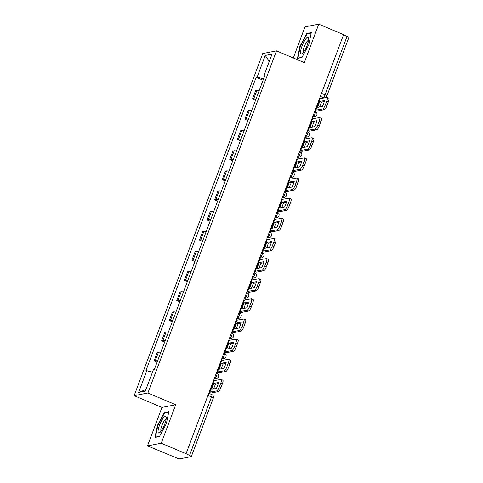 <?xml version="1.0" encoding="UTF-8"?>
<svg xmlns="http://www.w3.org/2000/svg" width="483" height="483" viewBox="0 0 483 483"><rect width="100%" height="100%" fill="white"/><g stroke="black" fill="none" stroke-linecap="round" stroke-linejoin="round"><path stroke-width="0.72" d="M147.496 445.894L161.244 443.213L186.058 453.712L343.576 34.649L318.756 24.15L304.296 62.621L276.487 50.86L262.74 53.541L134.147 395.662L161.956 407.423L147.496 445.894L176.579 457.95A2.795 0.441 -159.4 0 0 179.875 458.85L191.214 456.634A2.795 0.441 -159.4 0 0 191.334 456.562A2.795 0.441 -159.4 0 0 189.523 455.427L211.506 396.941A2.795 0.688 -67.1 0 0 211.796 394.526L208.783 393.253M318.756 24.15L305.008 26.837L293.308 57.972M161.244 443.213L175.703 404.742L147.895 392.975L276.487 50.86M186.058 453.712L189.523 455.427M343.491 34.861L347.042 36.364A2.795 0.441 20.6 0 1 348.853 37.499L326.87 95.984A2.795 0.441 -159.4 0 0 325.059 94.843L347.042 36.364M259.172 90.599A6.424 1.02 -159.4 0 0 256.908 90.327L255.682 90.569L252.482 99.087L253.702 98.846A6.424 1.02 20.6 0 1 255.972 99.124M255.501 100.367L252.482 99.087M251.607 110.74A6.424 1.02 -159.4 0 0 249.337 110.468L248.111 110.704L244.911 119.229L246.131 118.987A6.424 1.02 20.6 0 1 248.401 119.259M247.936 120.508L244.911 119.229M244.036 130.881A6.424 1.02 -159.4 0 0 241.766 130.609L240.54 130.845L237.34 139.37L238.56 139.128A6.424 1.02 20.6 0 1 240.83 139.4M240.365 140.644L237.34 139.37M236.465 151.022A6.424 1.02 -159.4 0 0 234.195 150.744L232.975 150.986L229.769 159.505L230.995 159.269A6.424 1.02 20.6 0 1 233.259 159.541M232.794 160.785L229.769 159.505M228.894 171.163A6.424 1.02 -159.4 0 0 226.624 170.885L225.404 171.127L222.198 179.646L223.424 179.41A6.424 1.02 20.6 0 1 225.694 179.682M225.223 180.926L222.198 179.646M221.323 191.298A6.424 1.02 -159.4 0 0 219.053 191.026L217.833 191.268L214.627 199.787L215.853 199.545A6.424 1.02 20.6 0 1 218.123 199.823M217.652 201.067L214.627 199.787M213.752 211.439A6.424 1.02 -159.4 0 0 211.488 211.168L210.262 211.403L207.062 219.928L208.282 219.687A6.424 1.02 20.6 0 1 210.552 219.958M210.081 221.208L207.062 219.928M206.187 231.58A6.424 1.02 -159.4 0 0 203.917 231.309L202.691 231.544L199.491 240.063L200.711 239.828A6.424 1.02 20.6 0 1 202.981 240.099M202.516 241.343L199.491 240.063M198.616 251.721A6.424 1.02 -159.4 0 0 196.346 251.444L195.12 251.685L191.92 260.204L193.14 259.969A6.424 1.02 20.6 0 1 195.41 260.24M194.945 261.484L191.92 260.204M191.045 271.857A6.424 1.02 -159.4 0 0 188.775 271.585L187.555 271.826L184.349 280.345L185.575 280.104A6.424 1.02 20.6 0 1 187.839 280.382M187.374 281.625L184.349 280.345M183.474 291.998A6.424 1.02 -159.4 0 0 181.203 291.726L179.984 291.961L176.778 300.486L178.004 300.245A6.424 1.02 20.6 0 1 180.274 300.523M179.803 301.766L176.778 300.486M175.903 312.139A6.424 1.02 -159.4 0 0 173.632 311.867L172.413 312.103L169.207 320.627L170.433 320.386A6.424 1.02 20.6 0 1 172.703 320.658M172.232 321.901L169.207 320.627M168.332 332.28A6.424 1.02 -159.4 0 0 166.061 332.008L164.842 332.244L161.642 340.763L162.862 340.527A6.424 1.02 20.6 0 1 165.132 340.799M164.661 342.042L161.642 340.763M160.767 352.421A6.424 1.02 -159.4 0 0 158.496 352.143L157.271 352.385L154.071 360.904L155.291 360.668A6.424 1.02 20.6 0 1 157.561 360.94M157.096 362.184L154.071 360.904M263.579 78.886L257.125 77.129L265.276 55.436L272.014 54.126L263.863 75.813L264.545 76.308M145.951 389.503L138.627 392.395L145.359 391.079L153.509 369.392L154.451 369.205L264.805 75.632L263.863 75.813M138.627 392.395L146.778 370.702L152.435 372.248M257.125 77.129L256.183 77.31L145.836 370.89L146.778 370.702M134.147 395.662L147.895 392.975M301.911 57.525L308.83 44.629L311.281 32.609L306.814 33.478L299.895 46.374L297.45 58.395L301.911 57.525M161.956 407.423L175.703 404.742M159.438 436.566L166.357 423.669L168.809 411.649L164.341 412.524L157.422 425.414L154.977 437.435L159.438 436.566M263.072 80.226L256.183 77.31M265.276 55.436L269.272 61.419M300.269 46.531L299.895 46.374M307.641 33.834L306.814 33.478M157.796 425.571L157.422 425.414M165.168 412.874L164.341 412.524M319.939 101.418L324.6 100.512A8.658 2.131 -67.1 0 1 322.366 106.447L317.711 107.359A8.658 2.131 112.9 0 1 318.647 104.425A8.658 2.131 112.9 0 1 319.939 101.418L321.563 102.106L324.298 101.575M319.631 106.984A8.658 2.131 112.9 0 1 320.271 105.113A8.658 2.131 112.9 0 1 321.563 102.106M315.17 110.221L322.704 108.959A4.19 1.032 -67.1 0 0 325.361 104.847L326.979 105.536A4.19 1.032 112.9 0 1 324.322 109.641L317.428 110.987A3.49 0.555 20.6 0 1 315.055 110.516M319.486 98.731L327.021 97.469A4.19 1.032 -67.1 0 1 327.196 97.481A4.19 1.032 -67.1 0 1 326.768 101.104L325.361 104.847M327.196 97.481L328.82 98.164A4.19 1.032 112.9 0 1 328.386 101.792L326.768 101.104M326.979 105.536L328.386 101.792M306.041 38.598A9.08 2.234 -67.1 0 0 300.969 49.399A9.08 2.234 -67.1 0 0 302.334 53.504A9.08 2.234 -67.1 0 0 303.185 52.623A9.08 2.234 -67.1 0 0 308.691 38.477A9.08 2.234 -67.1 0 0 306.041 38.598M308.534 40.518A6.219 1.527 -67.1 0 0 308.51 40.506A6.219 1.527 -67.1 0 0 307.067 41.429A6.219 1.527 -67.1 0 0 303.946 47.6A6.219 1.527 -67.1 0 0 303.668 51.959A6.219 1.527 -67.1 0 0 303.686 51.965M302.038 57.296L297.914 58.099L300.287 46.453L306.989 33.961L311.173 33.14M298.24 58.244L297.914 58.099M163.568 417.638A9.08 2.234 -67.1 0 0 158.496 428.439A9.08 2.234 -67.1 0 0 159.867 432.545A9.08 2.234 -67.1 0 0 160.712 431.663A9.08 2.234 -67.1 0 0 166.218 417.517A9.08 2.234 -67.1 0 0 163.568 417.638M166.061 419.558A6.219 1.527 -67.1 0 0 166.037 419.552A6.219 1.527 -67.1 0 0 164.594 420.47A6.219 1.527 -67.1 0 0 161.473 426.646A6.219 1.527 -67.1 0 0 161.195 430.999A6.219 1.527 -67.1 0 0 161.219 431.005M159.565 436.336L155.441 437.145L157.814 425.493L164.516 413.001L168.7 412.186M155.768 437.284L155.441 437.145M312.374 121.559L317.029 120.653A8.658 2.131 -67.1 0 1 314.795 126.588L310.14 127.5A8.658 2.131 112.9 0 1 311.076 124.566A8.658 2.131 112.9 0 1 312.374 121.559L313.992 122.247L316.727 121.71M312.06 127.126A8.658 2.131 112.9 0 1 312.7 125.248A8.658 2.131 112.9 0 1 313.992 122.247M307.599 130.362L315.133 129.094A4.19 1.032 -67.1 0 0 317.79 124.988L319.414 125.677A4.19 1.032 112.9 0 1 316.751 129.782L309.857 131.128A3.49 0.555 20.6 0 1 307.49 130.658M311.915 118.866L319.45 117.604A4.19 1.032 -67.1 0 1 319.625 117.623A4.19 1.032 -67.1 0 1 319.197 121.245L317.79 124.988M319.625 117.623L321.249 118.305A4.19 1.032 112.9 0 1 320.821 121.927L319.197 121.245M319.414 125.677L320.821 121.927M304.803 141.7L309.458 140.788A8.658 2.131 -67.1 0 1 307.224 146.729L302.569 147.641A8.658 2.131 112.9 0 1 303.511 144.701A8.658 2.131 112.9 0 1 304.803 141.7L306.421 142.388L309.156 141.851M304.489 147.261A8.658 2.131 112.9 0 1 305.129 145.389A8.658 2.131 112.9 0 1 306.421 142.388M300.028 150.497L307.562 149.235A4.19 1.032 -67.1 0 0 310.219 145.129L311.843 145.812A4.19 1.032 112.9 0 1 309.18 149.923L302.286 151.27A3.49 0.555 20.6 0 1 299.919 150.793M304.344 139.007L311.879 137.746A4.19 1.032 -67.1 0 1 312.06 137.758A4.19 1.032 -67.1 0 1 311.626 141.386L310.219 145.129M312.06 137.758L313.678 138.446A4.19 1.032 112.9 0 1 313.25 142.068L311.626 141.386M311.843 145.812L313.25 142.068M297.232 161.841L301.887 160.93A8.658 2.131 -67.1 0 1 299.653 166.87L294.998 167.776A8.658 2.131 112.9 0 1 295.94 164.842A8.658 2.131 112.9 0 1 297.232 161.841L298.85 162.523L301.585 161.992M296.918 167.402A8.658 2.131 112.9 0 1 297.558 165.53A8.658 2.131 112.9 0 1 298.85 162.523M292.457 170.638L299.991 169.376A4.19 1.032 -67.1 0 0 302.648 165.271L304.272 165.953A4.19 1.032 112.9 0 1 301.615 170.064L294.721 171.405A3.49 0.555 20.6 0 1 292.348 170.934M296.779 159.149L304.308 157.887A4.19 1.032 -67.1 0 1 304.489 157.899A4.19 1.032 -67.1 0 1 304.055 161.521L302.648 165.271M304.489 157.899L306.107 158.587A4.19 1.032 112.9 0 1 305.679 162.21L304.055 161.521M304.272 165.953L305.679 162.21M289.661 181.982L294.316 181.071A8.658 2.131 -67.1 0 1 292.082 187.012L287.427 187.917A8.658 2.131 112.9 0 1 288.369 184.983A8.658 2.131 112.9 0 1 289.661 181.982L291.285 182.665L294.02 182.133M289.347 187.543A8.658 2.131 112.9 0 1 289.987 185.671A8.658 2.131 112.9 0 1 291.285 182.665M284.885 190.779L292.42 189.517A4.19 1.032 -67.1 0 0 295.083 185.406L296.701 186.094A4.19 1.032 112.9 0 1 294.044 190.199L287.15 191.546A3.49 0.555 20.6 0 1 284.777 191.075M289.208 179.29L296.743 178.028A4.19 1.032 -67.1 0 1 296.918 178.04A4.19 1.032 -67.1 0 1 296.49 181.662L295.083 185.406M296.918 178.04L298.536 178.722A4.19 1.032 112.9 0 1 298.108 182.351L296.49 181.662M296.701 186.094L298.108 182.351M282.09 202.117L286.745 201.212A8.658 2.131 -67.1 0 1 284.517 207.147L279.862 208.058A8.658 2.131 112.9 0 1 280.798 205.124A8.658 2.131 112.9 0 1 282.09 202.117L283.714 202.806L286.449 202.268M281.782 207.684A8.658 2.131 112.9 0 1 282.416 205.806A8.658 2.131 112.9 0 1 283.714 202.806M277.32 210.92L284.849 209.658A4.19 1.032 -67.1 0 0 287.512 205.547L289.13 206.235A4.19 1.032 112.9 0 1 286.473 210.34L279.579 211.687A3.49 0.555 20.6 0 1 277.206 211.216M281.637 199.431L289.172 198.163A4.19 1.032 -67.1 0 1 289.347 198.181A4.19 1.032 -67.1 0 1 288.919 201.803L287.512 205.547M289.347 198.181L290.971 198.863A4.19 1.032 112.9 0 1 290.537 202.492L288.919 201.803M289.13 206.235L290.537 202.492M274.519 222.258L279.18 221.353A8.658 2.131 -67.1 0 1 276.946 227.288L272.291 228.199A8.658 2.131 112.9 0 1 273.227 225.265A8.658 2.131 112.9 0 1 274.519 222.258L276.143 222.947L278.878 222.409M274.211 227.825A8.658 2.131 112.9 0 1 274.851 225.947A8.658 2.131 112.9 0 1 276.143 222.947M269.749 231.061L277.284 229.793A4.19 1.032 -67.1 0 0 279.941 225.688L281.559 226.376A4.19 1.032 112.9 0 1 278.902 230.482L272.007 231.828A3.49 0.555 20.6 0 1 269.635 231.357M274.066 219.566L281.601 218.304A4.19 1.032 -67.1 0 1 281.776 218.316A4.19 1.032 -67.1 0 1 281.348 221.945L279.941 225.688M281.776 218.316L283.4 219.004A4.19 1.032 112.9 0 1 282.966 222.627L281.348 221.945M281.559 226.376L282.966 222.627M266.954 242.4L271.609 241.488A8.658 2.131 -67.1 0 1 269.375 247.429L264.72 248.334A8.658 2.131 112.9 0 1 265.656 245.4A8.658 2.131 112.9 0 1 266.954 242.4L268.572 243.082L271.307 242.551M266.64 247.96A8.658 2.131 112.9 0 1 267.28 246.089A8.658 2.131 112.9 0 1 268.572 243.082M262.178 251.196L269.713 249.934A4.19 1.032 -67.1 0 0 272.37 245.829L273.988 246.511A4.19 1.032 112.9 0 1 271.331 250.623L264.436 251.969A3.49 0.555 20.6 0 1 262.064 251.492M266.495 239.707L274.03 238.445A4.19 1.032 -67.1 0 1 274.205 238.457A4.19 1.032 -67.1 0 1 273.776 242.086L272.37 245.829M274.205 238.457L275.829 239.145A4.19 1.032 112.9 0 1 275.401 242.768L273.776 242.086M273.988 246.511L275.401 242.768M259.383 262.541L264.038 261.629A8.658 2.131 -67.1 0 1 261.804 267.57L257.149 268.476A8.658 2.131 112.9 0 1 258.085 265.541A8.658 2.131 112.9 0 1 259.383 262.541L261.001 263.223L263.736 262.692M259.069 268.101A8.658 2.131 112.9 0 1 259.709 266.23A8.658 2.131 112.9 0 1 261.001 263.223M254.607 271.337L262.142 270.075A4.19 1.032 -67.1 0 0 264.799 265.97L266.423 266.652A4.19 1.032 112.9 0 1 263.76 270.758L256.865 272.104A3.49 0.555 20.6 0 1 254.499 271.633M258.924 259.848L266.459 258.586A4.19 1.032 -67.1 0 1 266.634 258.598A4.19 1.032 -67.1 0 1 266.205 262.221L264.799 265.97M266.634 258.598L268.258 259.286A4.19 1.032 112.9 0 1 267.83 262.909L266.205 262.221M266.423 266.652L267.83 262.909M251.812 282.676L256.467 281.77A8.658 2.131 -67.1 0 1 254.233 287.711L249.578 288.617A8.658 2.131 112.9 0 1 250.52 285.682A8.658 2.131 112.9 0 1 251.812 282.676L253.43 283.364L256.165 282.833M251.498 288.242A8.658 2.131 112.9 0 1 252.138 286.371A8.658 2.131 112.9 0 1 253.43 283.364M247.036 291.478L254.571 290.217A4.19 1.032 -67.1 0 0 257.228 286.105L258.852 286.793A4.19 1.032 112.9 0 1 256.195 290.899L249.3 292.245A3.49 0.555 20.6 0 1 246.928 291.774M251.359 279.989L258.888 278.727A4.19 1.032 -67.1 0 1 259.069 278.739A4.19 1.032 -67.1 0 1 258.634 282.362L257.228 286.105M259.069 278.739L260.687 279.422A4.19 1.032 112.9 0 1 260.259 283.05L258.634 282.362M258.852 286.793L260.259 283.05M244.241 302.817L248.896 301.911A8.658 2.131 -67.1 0 1 246.662 307.846L242.007 308.758A8.658 2.131 112.9 0 1 242.949 305.824A8.658 2.131 112.9 0 1 244.241 302.817L245.865 303.505L248.6 302.968M243.927 308.383A8.658 2.131 112.9 0 1 244.567 306.506A8.658 2.131 112.9 0 1 245.865 303.505M239.465 311.62L247 310.352A4.19 1.032 -67.1 0 0 249.657 306.246L251.281 306.934A4.19 1.032 112.9 0 1 248.624 311.04L241.729 312.386A3.49 0.555 20.6 0 1 239.357 311.915M243.788 300.13L251.323 298.862A4.19 1.032 -67.1 0 1 251.498 298.88A4.19 1.032 -67.1 0 1 251.069 302.503L249.657 306.246M251.498 298.88L253.116 299.563A4.19 1.032 112.9 0 1 252.687 303.191L251.069 302.503M251.281 306.934L252.687 303.191M236.67 322.958L241.325 322.046A8.658 2.131 -67.1 0 1 239.097 327.987L234.436 328.899A8.658 2.131 112.9 0 1 235.378 325.965A8.658 2.131 112.9 0 1 236.67 322.958L238.294 323.646L241.029 323.109M236.362 328.525A8.658 2.131 112.9 0 1 236.996 326.647A8.658 2.131 112.9 0 1 238.294 323.646M231.9 331.755L239.429 330.493A4.19 1.032 -67.1 0 0 242.092 326.387L243.71 327.069A4.19 1.032 112.9 0 1 241.053 331.181L234.158 332.527A3.49 0.555 20.6 0 1 231.786 332.056M236.217 320.265L243.752 319.003A4.19 1.032 -67.1 0 1 243.927 319.015A4.19 1.032 -67.1 0 1 243.498 322.644L242.092 326.387M243.927 319.015L245.545 319.704A4.19 1.032 112.9 0 1 245.116 323.326L243.498 322.644M243.71 327.069L245.116 323.326M229.099 343.099L233.754 342.187A8.658 2.131 -67.1 0 1 231.526 348.128L226.871 349.034A8.658 2.131 112.9 0 1 227.807 346.1A8.658 2.131 112.9 0 1 229.099 343.099L230.723 343.781L233.458 343.25M228.791 348.66A8.658 2.131 112.9 0 1 229.431 346.788A8.658 2.131 112.9 0 1 230.723 343.781M224.329 351.896L231.864 350.634A4.19 1.032 -67.1 0 0 234.521 346.528L236.139 347.211A4.19 1.032 112.9 0 1 233.482 351.322L226.587 352.668A3.49 0.555 20.6 0 1 224.215 352.192M228.646 340.406L236.181 339.144A4.19 1.032 -67.1 0 1 236.356 339.157A4.19 1.032 -67.1 0 1 235.927 342.785L234.521 346.528M236.356 339.157L237.98 339.845A4.19 1.032 112.9 0 1 237.545 343.467L235.927 342.785M236.139 347.211L237.545 343.467M221.534 363.24L226.189 362.328A8.658 2.131 -67.1 0 1 223.955 368.269L219.3 369.175A8.658 2.131 112.9 0 1 220.236 366.241A8.658 2.131 112.9 0 1 221.534 363.24L223.152 363.922L225.887 363.391M221.22 368.801A8.658 2.131 112.9 0 1 221.86 366.929A8.658 2.131 112.9 0 1 223.152 363.922M216.758 372.037L224.293 370.775A4.19 1.032 -67.1 0 0 226.95 366.663L228.568 367.352A4.19 1.032 112.9 0 1 225.911 371.457L219.016 372.804A3.49 0.555 20.6 0 1 216.644 372.333M221.075 360.547L228.61 359.286A4.19 1.032 -67.1 0 1 228.785 359.298A4.19 1.032 -67.1 0 1 228.356 362.92L226.95 366.663M228.785 359.298L230.409 359.986A4.19 1.032 112.9 0 1 229.98 363.608L228.356 362.92M228.568 367.352L229.98 363.608M213.963 383.375L218.618 382.47A8.658 2.131 -67.1 0 1 216.384 388.404L211.729 389.316A8.658 2.131 112.9 0 1 212.665 386.382A8.658 2.131 112.9 0 1 213.963 383.375L215.581 384.063L218.316 383.526M213.649 388.942A8.658 2.131 112.9 0 1 214.289 387.064A8.658 2.131 112.9 0 1 215.581 384.063M209.187 392.178L216.722 390.916A4.19 1.032 -67.1 0 0 219.379 386.805L221.003 387.493A4.19 1.032 112.9 0 1 218.34 391.598L211.445 392.945A3.49 0.555 20.6 0 1 209.079 392.474M213.504 380.689L221.039 379.421A4.19 1.032 -67.1 0 1 221.214 379.439A4.19 1.032 -67.1 0 1 220.785 383.061L219.379 386.805M221.214 379.439L222.838 380.121A4.19 1.032 112.9 0 1 222.409 383.75L220.785 383.061M221.003 387.493L222.409 383.75M214.295 378.587L214.808 378.485A2.795 0.688 -67.1 0 0 216.583 375.744A2.795 0.688 -67.1 0 0 216.867 373.329L216.354 373.111M221.866 358.446L222.379 358.344A2.795 0.688 -67.1 0 0 224.154 355.609A2.795 0.688 -67.1 0 0 224.438 353.188L223.925 352.97M229.437 338.305L229.95 338.203A2.795 0.688 -67.1 0 0 231.719 335.468A2.795 0.688 -67.1 0 0 232.009 333.053L231.496 332.835M237.008 318.164L237.521 318.068A2.795 0.688 -67.1 0 0 239.29 315.327A2.795 0.688 -67.1 0 0 239.58 312.912L239.061 312.694M244.579 298.023L245.092 297.926A2.795 0.688 -67.1 0 0 246.861 295.185A2.795 0.688 -67.1 0 0 247.151 292.77L246.632 292.553M252.144 277.888L252.657 277.785A2.795 0.688 -67.1 0 0 254.432 275.05A2.795 0.688 -67.1 0 0 254.716 272.629L254.203 272.412M259.715 257.747L260.228 257.644A2.795 0.688 -67.1 0 0 262.003 254.909A2.795 0.688 -67.1 0 0 262.287 252.494L261.774 252.271M267.286 237.606L267.799 237.509A2.795 0.688 -67.1 0 0 269.574 234.768A2.795 0.688 -67.1 0 0 269.858 232.353L269.345 232.136M274.857 217.465L275.37 217.368A2.795 0.688 -67.1 0 0 277.139 214.627A2.795 0.688 -67.1 0 0 277.429 212.212L276.916 211.995M282.428 197.33L282.941 197.227A2.795 0.688 -67.1 0 0 284.71 194.486A2.795 0.688 -67.1 0 0 285 192.071L284.487 191.854M289.999 177.189L290.512 177.086A2.795 0.688 -67.1 0 0 292.281 174.351A2.795 0.688 -67.1 0 0 292.571 171.93L292.052 171.713M297.564 157.047L298.077 156.945A2.795 0.688 -67.1 0 0 299.852 154.21A2.795 0.688 -67.1 0 0 300.136 151.795L299.623 151.577M305.135 136.906L305.648 136.81A2.795 0.688 -67.1 0 0 307.423 134.069A2.795 0.688 -67.1 0 0 307.707 131.654L307.194 131.436M312.706 116.765L313.219 116.669A2.795 0.688 -67.1 0 0 314.994 113.928A2.795 0.688 -67.1 0 0 315.278 111.513L314.765 111.295M319.649 98.291L323.284 97.584A2.795 0.688 -67.1 0 0 325.059 94.843L321.509 93.346M320.38 96.352L323.284 97.584A2.795 2.669 -101 0 0 324.787 97.741A2.795 2.795 0 0 0 326.87 95.984M214.398 378.31L214.808 378.485A2.795 2.669 79 0 0 216.318 378.648A2.795 2.795 0 0 0 216.867 373.329M221.969 358.169L222.379 358.344A2.795 2.669 79 0 0 223.883 358.507A2.795 2.795 0 0 0 224.438 353.188M229.54 338.034L229.95 338.203A2.795 2.669 79 0 0 231.454 338.366A2.795 2.795 0 0 0 232.009 333.053M237.111 317.892L237.521 318.068A2.795 2.669 79 0 0 239.025 318.225A2.795 2.795 0 0 0 239.58 312.912M244.682 297.751L245.092 297.926A2.795 2.669 79 0 0 246.596 298.083A2.795 2.795 0 0 0 247.151 292.77M252.247 277.61L252.657 277.785A2.795 2.669 79 0 0 254.167 277.948A2.795 2.795 0 0 0 254.716 272.629M259.818 257.475L260.228 257.644A2.795 2.669 79 0 0 261.738 257.807A2.795 2.795 0 0 0 262.287 252.494M267.389 237.334L267.799 237.509A2.795 2.669 79 0 0 269.309 237.666A2.795 2.795 0 0 0 269.858 232.353M274.96 217.193L275.37 217.368A2.795 2.669 79 0 0 276.874 217.525A2.795 2.795 0 0 0 277.429 212.212M282.531 197.052L282.941 197.227A2.795 2.669 79 0 0 284.445 197.384A2.795 2.795 0 0 0 285 192.071M290.102 176.911L290.512 177.086A2.795 2.669 79 0 0 292.016 177.249A2.795 2.795 0 0 0 292.571 171.93M297.667 156.776L298.077 156.945A2.795 2.669 79 0 0 299.587 157.108A2.795 2.795 0 0 0 300.136 151.795M305.238 136.635L305.648 136.81A2.795 2.669 79 0 0 307.158 136.967A2.795 2.795 0 0 0 307.707 131.654M312.809 116.494L313.219 116.669A2.795 2.669 79 0 0 314.729 116.826A2.795 2.795 0 0 0 315.278 111.513M162.862 340.527L166.061 332.008M170.433 320.386L173.632 311.867M178.004 300.245L181.203 291.726M185.575 280.104L188.775 271.585M193.14 259.969L196.346 251.444M200.711 239.828L203.917 231.309M208.282 219.687L211.488 211.168M215.853 199.545L219.053 191.026M223.424 179.41L226.624 170.885M230.995 159.269L234.195 150.744M238.56 139.128L241.766 130.609M246.131 118.987L249.337 110.468M253.702 98.846L256.908 90.327M155.291 360.668L158.496 352.143M207.962 395.444L211.506 396.941A2.795 0.441 -159.4 0 1 213.317 398.083A2.795 2.795 0 0 0 211.796 394.526M324.322 109.641L322.704 108.959M315.81 110.305L320.126 98.81M316.751 129.782L315.133 129.094M308.239 130.44L312.555 118.951M309.18 149.923L307.562 149.235M300.668 150.581L304.984 139.092M301.615 170.064L299.991 169.376M293.096 170.722L297.413 159.233M294.044 190.199L292.42 189.517M285.525 190.863L289.848 179.374M286.473 210.34L284.849 209.658M277.954 210.999L282.277 199.509M278.902 230.482L277.284 229.793M270.389 231.14L274.706 219.65M271.331 250.623L269.713 249.934M262.818 251.281L267.135 239.791M263.76 270.758L262.142 270.075M255.247 271.422L259.564 259.932M256.195 290.899L254.571 290.217M247.676 291.563L251.993 280.068M248.624 311.04L247 310.352M240.105 311.698L244.428 300.209M241.053 331.181L239.429 330.493M232.534 331.839L236.857 320.35M233.482 351.322L231.864 350.634M224.969 351.98L229.286 340.491M225.911 371.457L224.293 370.775M217.398 372.121L221.715 360.632M218.34 391.598L216.722 390.916M209.827 392.256L214.144 380.767M312.525 117.26L314.729 116.826M304.954 137.395L307.158 136.967M297.383 157.536L299.587 157.108M289.812 177.678L292.016 177.249M282.241 197.819L284.445 197.384M274.67 217.954L276.874 217.525M267.105 238.095L269.309 237.666M259.534 258.236L261.738 257.807M251.963 278.377L254.167 277.948M244.392 298.518L246.596 298.083M236.821 318.653L239.025 318.225M229.25 338.794L231.454 338.366M221.685 358.935L223.883 358.507M214.114 379.077L216.318 378.648M213.317 398.083L191.334 456.562M324.787 97.741L319.601 98.755"/></g></svg>
